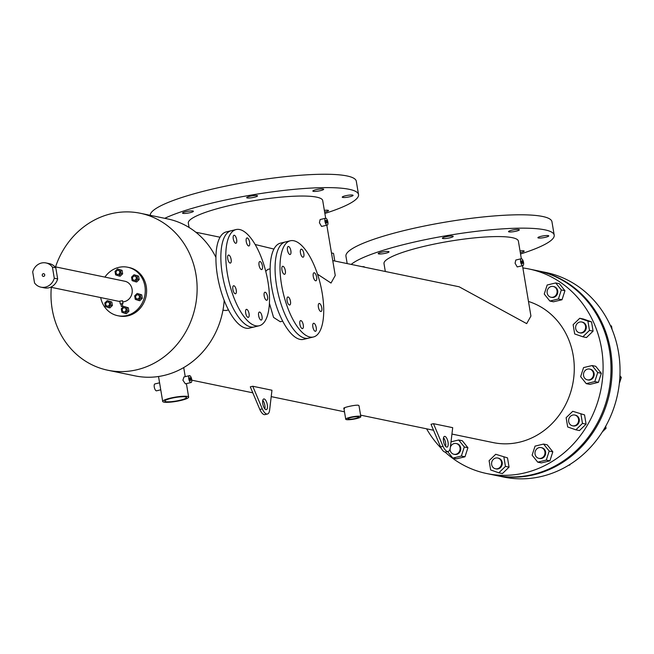 <?xml version="1.0" encoding="UTF-8"?>
<svg xmlns="http://www.w3.org/2000/svg" width="654" height="654" viewBox="0 0 654 654"><rect width="100%" height="100%" fill="white"/><g stroke="black" fill="none" stroke-linecap="round" stroke-linejoin="round"><path stroke-width="0.98" d="M285.332 270.65A4.12 1.594 76.5 0 0 282.675 266.292A4.12 1.594 76.5 0 0 281.948 269.947A4.12 1.594 76.5 0 0 284.604 274.304A4.12 1.594 76.5 0 0 285.332 270.65M290.474 301.347A4.12 1.594 76.5 0 0 287.817 296.981A4.12 1.594 76.5 0 0 287.081 300.644A4.12 1.594 76.5 0 0 289.738 305.001A4.12 1.594 76.5 0 0 290.474 301.347M316.242 327.638A4.12 1.594 76.5 0 0 313.585 323.272A4.12 1.594 76.5 0 0 312.849 326.935A4.12 1.594 76.5 0 0 315.506 331.292A4.12 1.594 76.5 0 0 316.242 327.638M316.642 277.132A4.12 1.594 76.5 0 0 313.985 272.775A4.12 1.594 76.5 0 0 313.25 276.438A4.12 1.594 76.5 0 0 315.907 280.795A4.12 1.594 76.5 0 0 316.642 277.132M303.84 253.531A4.12 1.594 76.5 0 0 301.183 249.174A4.12 1.594 76.5 0 0 300.448 252.828A4.12 1.594 76.5 0 0 303.104 257.194A4.12 1.594 76.5 0 0 303.84 253.531M321.776 307.83A4.12 1.594 76.5 0 0 319.119 303.472A4.12 1.594 76.5 0 0 318.392 307.127A4.12 1.594 76.5 0 0 321.049 311.492A4.12 1.594 76.5 0 0 321.776 307.83M303.276 324.948A4.12 1.594 76.5 0 0 300.619 320.591A4.12 1.594 76.5 0 0 299.884 324.245A4.12 1.594 76.5 0 0 302.54 328.61A4.12 1.594 76.5 0 0 303.276 324.948M290.875 250.842A4.12 1.594 76.5 0 0 288.218 246.484A4.12 1.594 76.5 0 0 287.482 250.147A4.12 1.594 76.5 0 0 290.139 254.504A4.12 1.594 76.5 0 0 290.875 250.842M281.531 284.678A49.475 19.089 76.5 0 0 313.421 336.99A49.475 19.089 76.5 0 0 322.193 293.098A49.475 19.089 76.5 0 0 290.302 240.786A49.475 19.089 76.5 0 0 281.531 284.678M290.302 240.786L285.373 241.972A49.475 19.089 76.5 0 0 276.601 285.863A49.475 19.089 76.5 0 0 308.492 338.175L303.562 339.361A49.475 19.089 76.5 0 1 271.672 287.049A49.475 19.089 76.5 0 1 280.443 243.157L285.373 241.972A49.475 19.089 76.5 0 0 276.601 285.863A49.475 19.089 76.5 0 0 308.492 338.175L313.421 336.99M231.124 259.417A4.12 1.594 76.5 0 0 228.467 255.06A4.12 1.594 76.5 0 0 227.731 258.714A4.12 1.594 76.5 0 0 230.388 263.08A4.12 1.594 76.5 0 0 231.124 259.417M236.257 290.114A4.12 1.594 76.5 0 0 233.601 285.757A4.12 1.594 76.5 0 0 232.873 289.411A4.12 1.594 76.5 0 0 235.53 293.769A4.12 1.594 76.5 0 0 236.257 290.114M262.025 316.405A4.12 1.594 76.5 0 0 259.368 312.048A4.12 1.594 76.5 0 0 258.641 315.702A4.12 1.594 76.5 0 0 261.298 320.059A4.12 1.594 76.5 0 0 262.025 316.405M262.426 265.908A4.12 1.594 76.5 0 0 259.769 261.543A4.12 1.594 76.5 0 0 259.041 265.205A4.12 1.594 76.5 0 0 261.698 269.562A4.12 1.594 76.5 0 0 262.426 265.908M249.624 242.299A4.12 1.594 76.5 0 0 246.967 237.942A4.12 1.594 76.5 0 0 246.239 241.596A4.12 1.594 76.5 0 0 248.896 245.961A4.12 1.594 76.5 0 0 249.624 242.299M267.56 296.597A4.12 1.594 76.5 0 0 264.903 292.24A4.12 1.594 76.5 0 0 264.175 295.894A4.12 1.594 76.5 0 0 266.832 300.26A4.12 1.594 76.5 0 0 267.56 296.597M249.06 313.716A4.12 1.594 76.5 0 0 246.403 309.358A4.12 1.594 76.5 0 0 245.667 313.013A4.12 1.594 76.5 0 0 248.324 317.378A4.12 1.594 76.5 0 0 249.06 313.716M236.658 239.617A4.12 1.594 76.5 0 0 234.001 235.252A4.12 1.594 76.5 0 0 233.274 238.914A4.12 1.594 76.5 0 0 235.931 243.272A4.12 1.594 76.5 0 0 236.658 239.617M227.314 273.446A49.475 19.089 76.5 0 0 259.205 325.757A49.475 19.089 76.5 0 0 267.976 281.866A49.475 19.089 76.5 0 0 236.086 229.554A49.475 19.089 76.5 0 0 227.314 273.446M236.086 229.554L231.156 230.739A49.475 19.089 76.5 0 0 222.385 274.631A49.475 19.089 76.5 0 0 254.275 326.943L249.346 328.128A49.475 19.089 76.5 0 1 217.455 275.816A49.475 19.089 76.5 0 1 226.227 231.925L231.156 230.739A49.475 19.089 76.5 0 0 222.385 274.631A49.475 19.089 76.5 0 0 254.275 326.943L259.205 325.757M522.873 267.952A104.444 94.797 101.7 0 1 529.078 268.998L538.111 270.87A104.444 94.797 101.7 0 1 610.607 350.626A104.444 94.797 101.7 0 1 495.732 475.409L503.637 477.044A104.444 94.797 101.7 0 0 618.512 352.269A104.444 94.797 101.7 0 0 546.016 272.505L538.111 270.87A104.444 94.797 101.7 0 1 610.607 350.626A104.444 94.797 101.7 0 1 495.732 475.409L494.604 475.172A104.444 94.797 101.7 0 0 609.479 350.397A104.444 94.797 101.7 0 1 494.604 475.172L486.699 473.537A104.444 94.797 101.7 0 1 445.088 452.077M536.983 270.633A104.444 94.797 101.7 0 1 609.479 350.397A104.444 94.797 101.7 0 0 536.983 270.633M520.02 250.907A5.494 0.907 -9.5 0 1 523.682 250.817A5.494 0.907 -9.5 0 1 524.173 251.095A5.494 0.907 -9.5 0 1 520.314 252.632M452.715 236.119A5.494 0.907 -9.5 0 1 453.206 236.396A5.494 0.907 -9.5 0 1 449.02 237.999A5.494 0.907 -9.5 0 1 442.856 238.489A5.494 0.907 -9.5 0 1 442.366 238.211A5.494 0.907 -9.5 0 1 446.559 236.609A5.494 0.907 -9.5 0 1 452.715 236.119M518.867 229.521A5.494 0.907 -9.5 0 1 519.358 229.799A5.494 0.907 -9.5 0 1 515.164 231.402A5.494 0.907 -9.5 0 1 509.008 231.892A5.494 0.907 -9.5 0 1 508.518 231.614A5.494 0.907 -9.5 0 1 512.711 230.012A5.494 0.907 -9.5 0 1 518.867 229.521M548.265 235.612A5.494 0.907 -9.5 0 1 548.755 235.89A5.494 0.907 -9.5 0 1 544.561 237.492A5.494 0.907 -9.5 0 1 538.397 237.982A5.494 0.907 -9.5 0 1 537.907 237.704A5.494 0.907 -9.5 0 1 542.101 236.102A5.494 0.907 -9.5 0 1 548.265 235.612M388.558 251.537A5.494 0.907 -9.5 0 1 389.048 251.815A5.494 0.907 -9.5 0 1 384.863 253.417A5.494 0.907 -9.5 0 1 378.699 253.907A5.494 0.907 -9.5 0 1 378.208 253.629A5.494 0.907 -9.5 0 1 382.402 252.027A5.494 0.907 -9.5 0 1 388.558 251.537M362.087 266.668A5.494 0.907 -9.5 0 1 363.976 266.742A5.494 0.907 -9.5 0 1 364.466 267.02A5.494 0.907 -9.5 0 1 364.433 267.159M192.889 210.997A5.494 0.907 -9.5 0 1 193.38 211.275A5.494 0.907 -9.5 0 1 189.186 212.877A5.494 0.907 -9.5 0 1 183.03 213.368A5.494 0.907 -9.5 0 1 182.54 213.09A5.494 0.907 -9.5 0 1 186.725 211.487A5.494 0.907 -9.5 0 1 192.889 210.997M257.047 195.579A5.494 0.907 -9.5 0 1 257.537 195.857A5.494 0.907 -9.5 0 1 253.343 197.459A5.494 0.907 -9.5 0 1 247.187 197.949A5.494 0.907 -9.5 0 1 246.689 197.672A5.494 0.907 -9.5 0 1 250.883 196.069A5.494 0.907 -9.5 0 1 257.047 195.579M323.199 188.981A5.494 0.907 -9.5 0 1 323.689 189.259A5.494 0.907 -9.5 0 1 319.495 190.862A5.494 0.907 -9.5 0 1 313.331 191.352A5.494 0.907 -9.5 0 1 312.841 191.074A5.494 0.907 -9.5 0 1 317.035 189.472A5.494 0.907 -9.5 0 1 323.199 188.981M352.588 195.072A5.494 0.907 -9.5 0 1 353.078 195.35A5.494 0.907 -9.5 0 1 348.884 196.952A5.494 0.907 -9.5 0 1 342.729 197.443A5.494 0.907 -9.5 0 1 342.238 197.165A5.494 0.907 -9.5 0 1 346.432 195.562A5.494 0.907 -9.5 0 1 352.588 195.072M324.351 210.367A5.494 0.907 -9.5 0 1 328.006 210.277A5.494 0.907 -9.5 0 1 328.496 210.555A5.494 0.907 -9.5 0 1 324.637 212.092M324.866 213.457A104.444 17.225 170.5 0 0 358.531 194.581L356.291 181.215A104.444 17.225 170.5 0 0 346.963 175.942A104.444 17.225 170.5 0 0 231.026 185.025A104.444 17.225 170.5 0 0 150.232 215.313M358.531 194.581A104.444 17.225 170.5 0 0 349.203 189.308A104.444 17.225 170.5 0 0 258.788 193.837A104.444 17.225 170.5 0 0 164.743 218.322M520.543 253.997A104.444 17.225 170.5 0 0 554.2 235.121L551.96 221.755A104.444 17.225 170.5 0 0 542.64 216.482A104.444 17.225 170.5 0 0 425.599 225.785A104.444 17.225 170.5 0 0 345.95 256.229L347.176 263.578M554.2 235.121A104.444 17.225 170.5 0 0 544.88 229.848A104.444 17.225 170.5 0 0 441.63 236.527A104.444 17.225 170.5 0 0 351.19 264.412M264.845 408.889A5.494 2.117 76.5 0 0 264.845 405.366A5.494 2.117 76.5 0 0 262.785 400.313M267.306 404.769A5.494 2.117 76.5 0 0 263.766 398.956A5.494 2.117 76.5 0 0 262.794 403.837A5.494 2.117 76.5 0 0 266.333 409.649A5.494 2.117 76.5 0 0 267.306 404.769M445.578 446.33A5.494 2.117 76.5 0 0 445.578 442.807A5.494 2.117 76.5 0 0 443.518 437.755M448.039 442.21A5.494 2.117 76.5 0 0 444.499 436.398A5.494 2.117 76.5 0 0 443.518 441.278A5.494 2.117 76.5 0 0 447.066 447.091A5.494 2.117 76.5 0 0 448.039 442.21M190.813 379.206A1.373 0.531 76.5 0 0 189.93 377.75A1.373 0.531 76.5 0 0 189.685 378.968A1.373 0.531 76.5 0 0 190.576 380.424A1.373 0.531 76.5 0 0 190.813 379.206M326.975 221.796A1.373 0.531 76.5 0 0 326.093 220.341A1.373 0.531 76.5 0 0 325.847 221.567A1.373 0.531 76.5 0 0 326.73 223.014A1.373 0.531 76.5 0 0 326.975 221.796M522.636 262.295A1.373 0.531 76.5 0 0 521.753 260.84A1.373 0.531 76.5 0 0 521.508 262.058A1.373 0.531 76.5 0 0 522.399 263.513A1.373 0.531 76.5 0 0 522.636 262.295M348.353 419.149A5.494 0.907 170.5 0 0 354.517 418.658A5.494 0.907 170.5 0 0 358.703 417.056A5.494 0.907 170.5 0 0 358.212 416.778A5.494 0.907 170.5 0 0 352.056 417.268A5.494 0.907 170.5 0 0 347.863 418.871A5.494 0.907 170.5 0 0 348.353 419.149M165.814 401.646A10.995 1.815 170.5 0 0 178.133 400.665A10.995 1.815 170.5 0 0 186.521 397.46A10.995 1.815 170.5 0 0 185.54 396.904A10.995 1.815 170.5 0 0 173.22 397.885A10.995 1.815 170.5 0 0 164.833 401.09A10.995 1.815 170.5 0 0 165.814 401.646M228.491 309.931L226.055 310.511L222.957 310.209M282.708 321.155L280.272 321.743L273.56 317.411L269.415 303.342M188.793 378.789A3.54 1.365 76.5 0 0 191.074 382.525A3.54 1.365 76.5 0 0 191.704 379.385A3.54 1.365 76.5 0 0 189.423 375.649A3.54 1.365 76.5 0 0 188.793 378.789M191.074 382.525L185.368 383.841L182.907 380.203L183.954 376.966L189.423 375.649M159.584 382.819L154.908 383.939A3.54 1.365 76.5 0 0 154.279 387.078A3.54 1.365 76.5 0 0 156.559 390.822L160.753 389.817M324.956 221.379A3.54 1.365 76.5 0 0 327.237 225.123A3.54 1.365 76.5 0 0 327.867 221.984A3.54 1.365 76.5 0 0 325.586 218.24A3.54 1.365 76.5 0 0 324.956 221.379M327.237 225.123L321.531 226.431L319.422 222.712L320.125 219.556L325.586 218.24M520.625 261.87A3.54 1.365 76.5 0 0 522.906 265.614A3.54 1.365 76.5 0 0 523.527 262.475A3.54 1.365 76.5 0 0 521.246 258.731A3.54 1.365 76.5 0 0 520.625 261.87M522.906 265.614L517.2 266.93L515.082 263.202L515.793 260.047L521.246 258.731M334.791 261.011L333.548 253.605A7.66 1.267 170.5 0 0 332.861 253.221A7.66 1.267 170.5 0 0 331.504 253.098M344.56 408.529C340.137 408.219 354.738 404.712 358.302 405.227L358.997 405.676L360.836 416.696A7.66 1.267 170.5 0 0 360.158 416.312A7.66 1.267 170.5 0 0 351.574 416.99A7.66 1.267 170.5 0 0 345.729 419.23A7.66 1.267 170.5 0 0 346.416 419.615A7.66 1.267 170.5 0 0 354.999 418.928A7.66 1.267 170.5 0 0 360.836 416.696M529.078 268.998A104.444 94.797 101.7 0 1 601.574 348.754A104.444 94.797 101.7 0 1 486.699 473.537M441.303 448.399A104.444 94.797 101.7 0 1 426.58 428.803M332.755 260.594L459.141 286.787L526.683 323.624L530.925 316.07L522.497 265.712M385.32 271.484L383.996 263.603A68.13 11.241 -9.5 0 1 435.956 243.746A68.13 11.241 -9.5 0 1 512.303 237.68A68.13 11.241 -9.5 0 1 518.385 241.113L521.328 258.722M255.15 244.506L273.928 249.06M317.501 274.181L331.006 283.051L335.249 275.506L326.837 225.221M189.063 227.469L188.327 223.063A68.13 11.241 -9.5 0 1 240.288 203.206A68.13 11.241 -9.5 0 1 316.626 197.14A68.13 11.241 -9.5 0 1 322.708 200.574L325.667 218.232M187.477 396.438A13.162 2.166 170.5 0 0 172.738 397.616A13.162 2.166 170.5 0 0 162.699 401.45A13.162 2.166 170.5 0 0 163.876 402.112A13.162 2.166 170.5 0 0 178.616 400.943A13.162 2.166 170.5 0 0 188.654 397.109A13.162 2.166 170.5 0 0 187.477 396.438M55.549 266.881A80.148 72.749 101.7 0 1 140.316 213.261L167.596 218.91A80.148 72.749 101.7 0 1 215.926 257.365M140.316 213.261A80.148 72.749 101.7 0 1 195.955 274.467A80.148 72.749 101.7 0 1 107.796 370.229A80.148 72.749 101.7 0 1 52.165 309.023A80.148 72.749 101.7 0 1 51.306 287.343M224.191 300.407A80.148 72.749 101.7 0 1 135.076 375.878L107.796 370.229M271.966 390.234L252.755 386.252L262.295 408.889A10.995 4.243 76.5 0 0 267.453 414.015A10.995 4.243 76.5 0 0 269.587 410.401L271.966 390.234M262.295 408.889L259.834 409.478L250.294 386.849L252.755 386.252M452.699 427.667L433.488 423.686L443.028 446.33A10.995 4.243 76.5 0 0 448.186 451.456A10.995 4.243 76.5 0 0 450.32 447.843L452.699 427.667M443.028 446.33L440.567 446.919L431.019 424.283L433.488 423.686M528.481 301.461A72.831 66.111 101.7 0 1 573.215 355.572A72.831 66.111 101.7 0 1 493.116 442.586L451.947 434.06M265.761 271.385L267.715 269.432L270.135 268.851M440.567 446.919A10.995 4.243 76.5 0 0 445.717 452.045L448.186 451.456M259.834 409.478A10.995 4.243 76.5 0 0 264.984 414.603L267.453 414.015M43.262 273.715A1.373 1.251 -78.3 0 0 43.205 276.397A1.373 1.251 -78.3 0 0 44.742 275.032A1.373 1.251 -78.3 0 0 43.262 273.715M55.811 267.862L57.658 278.906A12.369 11.232 101.7 0 1 44.366 287.866L40.973 287.171A12.369 11.232 101.7 0 1 34.548 282.945L32.7 271.901A12.369 11.232 101.7 0 1 45.993 262.941A12.369 11.232 101.7 0 1 52.426 267.159L55.811 267.862A12.369 11.232 101.7 0 0 49.385 263.636L45.993 262.941M57.658 278.906L54.274 278.203A12.369 11.232 101.7 0 1 40.973 287.171M54.274 278.203L52.426 267.159M135.689 297.325A2.06 1.872 -78.3 0 0 137.119 298.903A2.06 1.872 -78.3 0 0 139.384 296.442A2.06 1.872 -78.3 0 0 137.953 294.864A2.06 1.872 -78.3 0 0 135.689 297.325M137.217 298.919A2.06 1.872 -78.3 0 0 139.588 296.483A2.06 1.872 -78.3 0 0 138.051 294.889M122.306 310.274A2.06 1.872 -78.3 0 0 123.737 311.852A2.06 1.872 -78.3 0 0 126.001 309.391A2.06 1.872 -78.3 0 0 124.571 307.813A2.06 1.872 -78.3 0 0 122.306 310.274M123.843 311.868A2.06 1.872 -78.3 0 0 126.206 309.432A2.06 1.872 -78.3 0 0 124.677 307.838M105.793 304.511A2.06 1.872 -78.3 0 0 107.223 306.088A2.06 1.872 -78.3 0 0 109.496 303.619A2.06 1.872 -78.3 0 0 108.065 302.05A2.06 1.872 -78.3 0 0 105.793 304.511M107.33 306.105A2.06 1.872 -78.3 0 0 109.7 303.66A2.06 1.872 -78.3 0 0 108.163 302.074M116.044 272.849A2.06 1.872 -78.3 0 0 117.475 274.418A2.06 1.872 -78.3 0 0 119.739 271.958A2.06 1.872 -78.3 0 0 118.309 270.38A2.06 1.872 -78.3 0 0 116.044 272.849M117.573 274.435A2.06 1.872 -78.3 0 0 119.944 271.999A2.06 1.872 -78.3 0 0 118.415 270.404M132.558 278.612A2.06 1.872 -78.3 0 0 133.988 280.19A2.06 1.872 -78.3 0 0 136.253 277.721A2.06 1.872 -78.3 0 0 134.822 276.151A2.06 1.872 -78.3 0 0 132.558 278.612M134.086 280.206A2.06 1.872 -78.3 0 0 136.457 277.762A2.06 1.872 -78.3 0 0 134.92 276.176M122.249 303.693L120.998 303.897M122.674 306.276L121.382 306.538L122.674 306.276M122.404 300.791L119.78 301.11L120.262 303.979L120.965 304.061M122.323 303.832L120.262 303.979M104.91 277.108A24.738 22.457 101.7 0 1 127.734 267.241A24.738 22.457 101.7 0 1 144.91 286.133A24.738 22.457 101.7 0 1 117.695 315.694A24.738 22.457 101.7 0 1 100.667 297.57M127.734 267.241L129.075 267.519A24.738 22.457 101.7 0 1 146.251 286.411A24.738 22.457 101.7 0 1 119.036 315.972L117.695 315.694M54.887 266.742L124.84 281.236A10.448 9.483 101.7 0 1 132.092 289.215A10.448 9.483 101.7 0 1 122.69 301.87M135.19 281.686L136.678 281.988L139.163 279.593L138.583 276.119L134.029 274.737L131.544 277.141L132.124 280.615L135.19 281.686L137.675 279.283L137.087 275.808L134.029 274.737M124.939 313.348L126.435 313.658L128.912 311.255L128.331 307.781L123.778 306.399L121.292 308.802L121.873 312.277L124.939 313.348L127.424 310.944L126.843 307.47L123.778 306.399M108.425 307.584L109.921 307.887L112.406 305.483L111.818 302.017L107.264 300.636L104.787 303.039L105.368 306.513L108.425 307.584L110.91 305.181L110.33 301.707L107.264 300.636M118.676 275.914L120.164 276.225L122.65 273.822L122.069 270.347L117.516 268.974L115.03 271.377L115.611 274.844L118.676 275.914L121.162 273.511L120.581 270.037L117.516 268.974M138.321 300.399L139.809 300.709L142.294 298.306L141.714 294.831L137.16 293.45L134.675 295.853L135.255 299.328L138.321 300.399L140.806 297.995L140.226 294.521L137.16 293.45M127.424 310.944L128.912 311.255M126.843 307.47L128.331 307.781M110.91 305.181L112.406 305.483M110.33 301.707L111.818 302.017M120.581 270.037L122.069 270.347M121.162 273.511L122.65 273.822M137.087 275.808L138.583 276.119M137.675 279.283L139.163 279.593M140.806 297.995L142.294 298.306M140.226 294.521L141.714 294.831M535.054 454.154A5.494 4.987 -78.3 0 0 538.871 458.356A5.494 4.987 -78.3 0 0 544.913 451.783A5.494 4.987 -78.3 0 0 541.095 447.589A5.494 4.987 -78.3 0 0 535.054 454.154M539.207 458.413A5.494 4.987 -78.3 0 0 539.55 458.495A5.494 4.987 -78.3 0 0 545.591 451.93A5.494 4.987 -78.3 0 0 541.774 447.728A5.494 4.987 -78.3 0 0 541.438 447.671M570.059 464.381L569.855 464.994L569.266 464.871M569.855 464.994L568.563 465.305M543.588 444.066L535.054 446.118L532.119 455.168L537.735 462.157L541.349 462.909L549.891 460.857L552.818 451.808L547.202 444.81L543.588 444.066L549.205 451.064L552.818 451.808M537.735 462.157L546.278 460.105L549.891 460.857M546.278 460.105L549.205 451.064M491.873 461.749A5.494 4.987 -78.3 0 0 495.479 468.779A5.494 4.987 -78.3 0 0 501.307 465.043A5.494 4.987 -78.3 0 0 497.71 458.013A5.494 4.987 -78.3 0 0 491.873 461.749M495.822 468.836A5.494 4.987 -78.3 0 0 496.157 468.918A5.494 4.987 -78.3 0 0 501.986 465.182A5.494 4.987 -78.3 0 0 498.389 458.16A5.494 4.987 -78.3 0 0 498.046 458.102M507.504 457.882L495.724 454.277L489.102 460.686L490.647 469.948L498.822 472.801L502.436 473.545L509.057 467.144L507.504 457.882L495.724 454.277M498.822 472.801L505.444 466.392L509.057 467.144M505.444 466.392L503.891 457.13M450.066 449.02A5.494 4.987 -78.3 0 0 453.966 454.285A5.494 4.987 -78.3 0 0 458.323 452.936A5.494 4.987 -78.3 0 0 459.95 447.393A5.494 4.987 -78.3 0 0 456.198 443.518A5.494 4.987 -78.3 0 0 451.84 444.859A5.494 4.987 -78.3 0 0 450.402 447.132M454.309 454.342A5.494 4.987 -78.3 0 0 454.644 454.424A5.494 4.987 -78.3 0 0 459.002 453.075A5.494 4.987 -78.3 0 0 460.629 447.54A5.494 4.987 -78.3 0 0 456.876 443.657A5.494 4.987 -78.3 0 0 456.533 443.6M447.614 451.587L452.83 458.086L461.372 456.034L464.299 446.984L467.912 447.737L462.304 440.739L458.683 439.995L451.031 441.834M464.299 446.984L458.683 439.995M452.83 458.086L456.443 458.838L464.986 456.786L467.912 447.737M461.372 456.034L464.986 456.786M555.352 295.894A5.494 4.987 -78.3 0 0 556.979 290.351A5.494 4.987 -78.3 0 0 553.227 286.477A5.494 4.987 -78.3 0 0 548.87 287.817A5.494 4.987 -78.3 0 0 547.243 293.36A5.494 4.987 -78.3 0 0 550.995 297.243A5.494 4.987 -78.3 0 0 555.352 295.894M551.338 297.3A5.494 4.987 -78.3 0 0 551.674 297.382A5.494 4.987 -78.3 0 0 556.031 296.033A5.494 4.987 -78.3 0 0 557.658 290.499A5.494 4.987 -78.3 0 0 553.905 286.615A5.494 4.987 -78.3 0 0 553.562 286.558M549.859 301.044L553.472 301.796L562.015 299.745L564.942 290.695L559.334 283.697L555.72 282.953L547.177 285.005L544.251 294.047L549.859 301.044L558.402 298.992L562.015 299.745M558.402 298.992L561.328 289.943L564.942 290.695M561.328 289.943L555.72 282.953M581.52 332.739A5.494 4.987 -78.3 0 0 585.632 327.311A5.494 4.987 -78.3 0 0 581.741 322.013A5.494 4.987 -78.3 0 0 579.73 322.046A5.494 4.987 -78.3 0 0 575.61 327.482A5.494 4.987 -78.3 0 0 579.509 332.78A5.494 4.987 -78.3 0 0 581.52 332.739M579.853 332.837A5.494 4.987 -78.3 0 0 580.188 332.919A5.494 4.987 -78.3 0 0 582.199 332.886A5.494 4.987 -78.3 0 0 586.311 327.45A5.494 4.987 -78.3 0 0 582.42 322.152A5.494 4.987 -78.3 0 0 582.076 322.095M610.427 325.635L611.506 326.011L610.501 325.806M611.506 326.011L612.087 329.502M573.133 324.678L574.678 333.941L582.853 336.794L586.466 337.546L593.088 331.137L591.535 321.874L583.368 319.021L579.755 318.277L573.133 324.678M582.853 336.794L589.475 330.393L593.088 331.137M589.475 330.393L587.921 321.13L591.535 321.874M587.921 321.13L579.755 318.277M586.81 379.672A5.494 4.987 -78.3 0 0 587.382 379.835A5.494 4.987 -78.3 0 0 593.309 375.78A5.494 4.987 -78.3 0 0 590.186 369.224A5.494 4.987 -78.3 0 0 589.614 369.069A5.494 4.987 -78.3 0 0 583.687 373.115A5.494 4.987 -78.3 0 0 586.81 379.672M587.725 379.892A5.494 4.987 -78.3 0 0 588.06 379.974A5.494 4.987 -78.3 0 0 593.987 375.919A5.494 4.987 -78.3 0 0 590.864 369.371A5.494 4.987 -78.3 0 0 590.292 369.208A5.494 4.987 -78.3 0 0 589.949 369.15M619.935 375.723L621.3 377.423L619.869 377.129M621.3 377.423L619.33 383.514M583.564 367.597L580.638 376.647L586.246 383.636L589.867 384.388L598.402 382.337L601.328 373.287L595.72 366.289L592.107 365.545L583.564 367.597M586.246 383.636L594.788 381.584L598.402 382.337M594.788 381.584L597.715 372.535L601.328 373.287M597.715 372.535L592.107 365.545M569.798 424.111A5.494 4.987 -78.3 0 0 572.503 425.795A5.494 4.987 -78.3 0 0 577.907 423.073A5.494 4.987 -78.3 0 0 577.449 416.712A5.494 4.987 -78.3 0 0 574.735 415.028A5.494 4.987 -78.3 0 0 569.34 417.751A5.494 4.987 -78.3 0 0 569.798 424.111M572.847 425.852A5.494 4.987 -78.3 0 0 573.19 425.934A5.494 4.987 -78.3 0 0 578.586 423.22A5.494 4.987 -78.3 0 0 578.128 416.851A5.494 4.987 -78.3 0 0 575.414 415.176A5.494 4.987 -78.3 0 0 575.079 415.118M605.71 426.236L606.054 428.296L604.705 428.018M606.054 428.296L602.367 431.861M572.749 411.292L566.127 417.702L567.68 426.964L575.855 429.817L579.469 430.569L586.09 424.16L584.537 414.898L572.749 411.292L584.537 414.898M575.855 429.817L582.477 423.408L586.09 424.16M582.477 423.408L580.924 414.146M343.881 408.202L345.729 419.23M158.53 376.508L162.699 401.45M433.537 430.25L360.575 415.135M344.486 411.807L271.214 396.626M252.804 392.817L191.802 380.178M220.038 237.23L195.808 232.211M183.717 367.573L185.229 376.655M186.406 383.653L188.654 397.109M120.933 303.865L121.382 306.538M50.644 287.204L119.854 301.543M122.486 300.652L122.968 303.53M122.29 303.636L122.739 306.309M538.871 458.356L539.55 458.495M541.095 447.589L541.774 447.728M495.479 468.779L496.157 468.918M497.71 458.013L498.389 458.16M453.966 454.285L454.644 454.424M456.198 443.518L456.876 443.657M553.227 286.477L553.905 286.615M550.995 297.243L551.674 297.382M581.741 322.013L582.42 322.152M579.509 332.78L580.188 332.919M587.382 379.835L588.06 379.974M589.614 369.069L590.292 369.208M572.503 425.795L573.19 425.934M574.735 415.028L575.414 415.176"/></g></svg>
